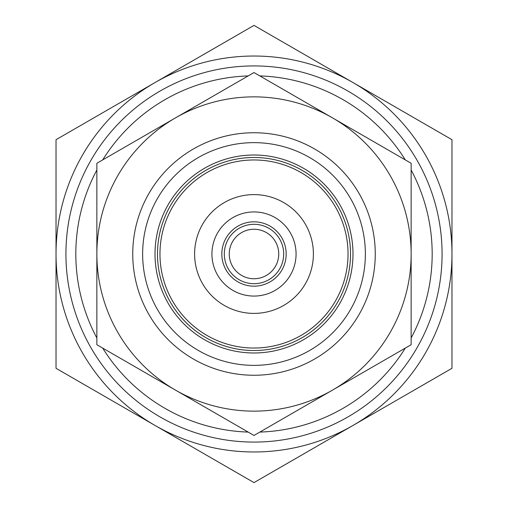 <?xml version="1.0" encoding="UTF-8"?>
<svg xmlns="http://www.w3.org/2000/svg" width="508" height="508" viewBox="0 0 508 508"><rect width="100%" height="100%" fill="white"/><g stroke="black" fill="none" stroke-linecap="round" stroke-linejoin="round"><path stroke-width="0.76" d="M56.026 139.7L254 25.4L451.974 139.7L254 25.4L56.026 139.7L56.026 368.3L254 482.6L56.026 368.3M451.974 368.3L254 482.6L451.974 368.3L451.974 139.7M155.016 425.45A197.974 197.974 0 0 0 451.974 254A197.974 197.974 0 0 0 155.016 82.55A197.974 197.974 0 0 0 155.016 425.45M254 442.074A188.074 188.074 0 0 1 65.926 254A188.074 188.074 0 0 1 254 65.926A188.074 188.074 0 0 1 442.074 254A188.074 188.074 0 0 1 254 442.074M248.164 432.079A178.175 178.175 0 0 1 102.699 348.094M96.857 337.985A178.175 178.175 0 0 1 96.857 170.015M102.699 159.906A178.175 178.175 0 0 1 248.164 75.921M259.836 75.921A178.175 178.175 0 0 1 405.301 159.906M411.143 170.015A178.175 178.175 0 0 1 411.143 337.985M405.301 348.094A178.175 178.175 0 0 1 259.836 432.079M96.857 344.722L96.857 163.278L175.431 117.913A157.143 157.143 0 0 0 175.431 390.087L96.857 344.722M332.569 390.087A157.143 157.143 0 0 0 411.143 254L411.143 344.722L332.569 390.087A157.143 157.143 0 0 1 175.431 390.087L254 435.451L332.569 390.087M175.431 117.913A157.143 157.143 0 0 1 411.143 254L411.143 163.278L254 72.549L175.431 117.913M314.63 148.99A121.26 121.26 0 0 1 359.016 314.63A121.26 121.26 0 0 1 193.37 359.01A121.26 121.26 0 0 1 148.99 193.37A121.26 121.26 0 0 1 314.63 148.99M198.317 350.437A111.36 111.36 0 0 0 350.444 309.683A111.36 111.36 0 0 0 309.683 157.563A111.36 111.36 0 0 0 157.563 198.317A111.36 111.36 0 0 0 198.317 350.437M254 352.984A98.984 98.984 0 0 0 352.984 254A98.984 98.984 0 0 0 254 155.016A98.984 98.984 0 0 0 155.016 254A98.984 98.984 0 0 0 254 352.984M254 350.514A96.514 96.514 0 0 0 350.514 254A96.514 96.514 0 0 0 254 157.486A96.514 96.514 0 0 0 157.486 254A96.514 96.514 0 0 0 254 350.514M254 348.037A94.037 94.037 0 0 1 159.963 254A94.037 94.037 0 0 1 254 159.963A94.037 94.037 0 0 1 348.037 254A94.037 94.037 0 0 1 254 348.037M254 313.392A59.392 59.392 0 0 1 194.608 254A59.392 59.392 0 0 1 254 194.608A59.392 59.392 0 0 1 313.392 254A59.392 59.392 0 0 1 254 313.392M254 296.069A42.069 42.069 0 0 0 296.069 254A42.069 42.069 0 0 0 254 211.931A42.069 42.069 0 0 0 211.931 254A42.069 42.069 0 0 0 254 296.069M254 286.169A32.169 32.169 0 0 1 221.831 254A32.169 32.169 0 0 1 254 221.831A32.169 32.169 0 0 1 286.169 254A32.169 32.169 0 0 1 254 286.169M254 283.693A29.693 29.693 0 0 1 224.307 254A29.693 29.693 0 0 1 254 224.307A29.693 29.693 0 0 1 283.693 254A29.693 29.693 0 0 1 254 283.693M254 278.746A24.746 24.746 0 0 1 229.254 254A24.746 24.746 0 0 1 254 229.254A24.746 24.746 0 0 1 278.746 254A24.746 24.746 0 0 1 254 278.746"/></g></svg>
